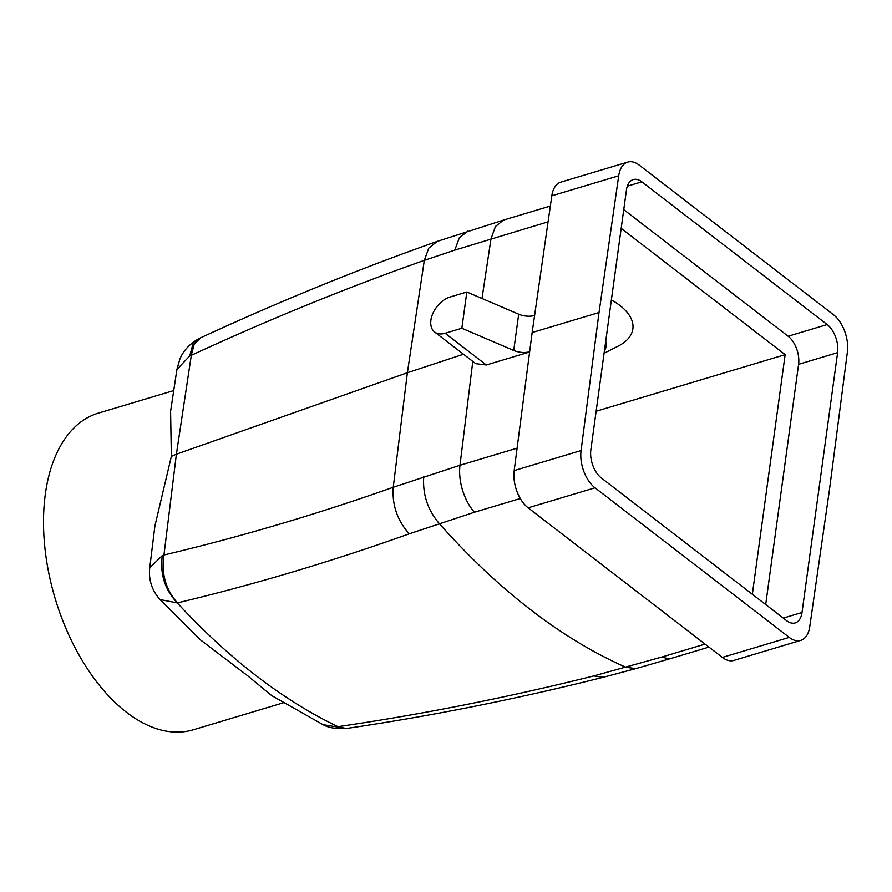 <?xml version="1.0" encoding="UTF-8"?>
<svg xmlns="http://www.w3.org/2000/svg" width="892" height="892" viewBox="0 0 892 892"><rect width="100%" height="100%" fill="white"/><g stroke="black" fill="none" stroke-linecap="round" stroke-linejoin="round"><path stroke-width="1.34" d="M529.614 352.005L486.307 364.973L445.141 333.273A21.285 13.659 127.6 0 1 434.638 332.002A21.285 13.659 127.6 0 1 432.888 313.36A21.285 13.659 127.6 0 1 450.103 297.014L466.828 292.007L461.855 328.256L513.725 350.456A14.183 7.247 7.8 0 0 529.647 351.749M466.828 292.007L518.698 314.196A14.183 7.247 -172.2 0 0 534.598 315.5M445.141 333.273L461.855 328.256M486.307 364.973L475.748 363.657M604.442 350.668A39.014 19.914 -172.2 0 0 605.713 341.38M611.388 299.946A63.131 32.235 7.8 0 1 618.044 346.185L604.085 353.265M437.258 241.386L428.762 248.143L424.324 260.353C347.133 287.558 269.462 319.213 191.312 355.317L194.133 344.245L200.878 337.689M199.574 338.302L192.672 345.07L189.706 355.941L191.312 355.317L176.393 454.195L407.376 372.722L463.494 354.224M532.145 332.549L599.023 312.523L581.06 450.56A28.377 16.234 -106.7 0 0 595.009 487.801L528.131 507.827A28.377 16.234 -106.7 0 1 514.182 470.586L532.145 332.549L551.813 195.816A28.377 16.234 -106.7 0 1 560.89 182.124L627.767 162.099A28.377 16.234 -106.7 0 1 639.218 165.109L833.44 314.698A28.377 16.234 -106.7 0 1 847.4 351.927L829.437 489.976L809.758 626.708A28.377 16.234 -106.7 0 1 800.693 640.4A28.377 16.234 -106.7 0 1 789.242 637.39L722.364 657.415A28.377 16.234 -106.7 0 0 733.815 660.426L800.693 640.4M528.131 507.827L722.364 657.415M596.135 411.245L785.15 354.637L621.189 228.363M171.353 456.414L154.896 526.024L149.745 567.736L162.355 555.582L163.961 554.991L176.393 454.195L171.353 456.414L170.595 411.323L176.906 369.5L189.706 355.941M283.154 702.863L193.174 729.812A165.276 94.563 -106.7 0 1 126.474 712.273A165.276 94.563 -106.7 0 1 44.6 544.889A165.276 94.563 -106.7 0 1 98.343 413.141L173.728 390.573M162.355 555.582C159.846 573.913 164.819 589.69 177.296 602.914L159.991 599.547L200.243 639.72L247.865 675.924L271.781 695.66L323.038 724.65L346.207 728.485L337.957 726.657A689.393 394.431 -106.7 0 1 177.296 602.914L177.397 602.892C253.93 584.639 331.2 561.625 409.227 533.829L474.41 512.242L520.281 498.505M599.023 312.523L618.702 175.791A28.377 16.234 -106.7 0 1 627.767 162.099M595.009 487.801L789.242 637.39M708.962 647.09L672.914 657.895A39.727 22.724 -106.7 0 1 672.903 657.895A39.727 22.724 -106.7 0 1 662.254 656.913L593.737 675.935C507.57 697.455 422.351 714.358 338.079 726.646M752.335 594.262L785.15 354.637M765.693 604.553L798.596 364.326A21.285 12.176 -106.7 0 0 788.149 336.239L623.753 209.631M783.276 618.1L802.019 612.492A21.285 12.176 -106.7 0 1 795.196 622.917A21.285 12.176 -106.7 0 1 786.599 620.654L601.297 477.934A21.285 12.176 -106.7 0 1 590.85 449.858L626.44 190.007A21.285 12.176 -106.7 0 1 633.264 179.582A21.285 12.176 -106.7 0 1 641.85 181.834L627.332 186.183M788.149 336.239L827.163 324.554L641.85 181.834M827.163 324.554A21.285 12.176 -106.7 0 1 837.61 352.641L798.596 364.326M802.019 612.492L837.61 352.641M467.921 231.095L459.358 237.718L454.775 250.128L424.324 260.353L407.376 372.711L393.249 487.255C316.047 514.517 239.625 537.096 163.961 554.991C161.162 573.422 165.644 589.389 177.397 602.892M518.698 314.196L513.725 350.456M454.775 250.128L548.078 221.829M176.906 369.5L179.861 359.108C183.384 350.523 189.851 343.643 199.239 338.481L200.577 337.823C279.809 301.217 358.629 269.094 437.047 241.453L503.645 220.045L495.439 226.457L490.979 238.922L481.992 298.497M581.06 450.56L514.182 470.586M551.813 195.816L618.702 175.791M472.793 361.383L459.982 465.267L517.092 448.163M409.227 533.829C397.319 520.449 391.989 504.928 393.249 487.255L459.982 465.267A39.727 22.724 73.3 0 0 474.41 512.242M423.733 476.763C422.552 494.38 427.703 509.934 439.198 523.448A709.352 405.849 73.3 0 0 626.072 667.372L636.085 668.554L603.17 677.307L593.737 675.935M662.254 656.913L705.059 644.091M636.23 668.509L672.903 657.883M603.293 677.273L603.182 677.296C517.025 698.949 431.728 715.964 347.278 728.34M434.638 332.002L475.726 363.646M503.634 220.045L550.342 206.052M159.991 599.547C151.863 590.292 148.44 579.688 149.745 567.736M323.038 724.65C328.557 727.805 336.273 729.087 346.207 728.485"/></g></svg>
